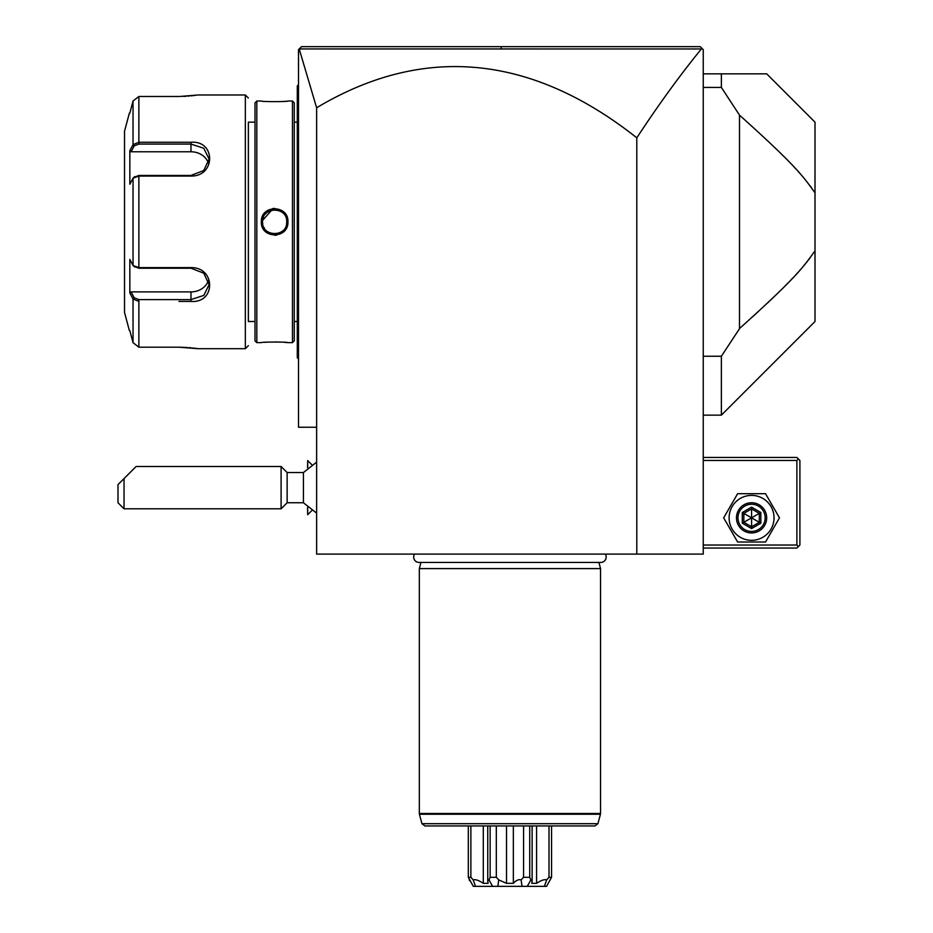 <?xml version="1.0" encoding="UTF-8"?>
<svg xmlns="http://www.w3.org/2000/svg" width="933" height="933" viewBox="0 0 933 933"><rect width="100%" height="100%" fill="white"/><g stroke="black" fill="none" stroke-linecap="round" stroke-linejoin="round"><path stroke-width="1.4" d="M702.316 48.738L700.228 46.65L703.249 49.671L703.249 554.097L316.625 554.097L316.625 427.232L298.502 427.232L298.502 49.671L301.522 46.65L700.228 46.65L509.348 46.65L700.228 46.65L702.316 48.738L701.359 48.959C680.005 75.165 658.488 104.788 636.796 137.827A3995.339 966.565 90 0 0 316.625 107.773L316.625 427.232M316.625 107.773L299.201 48.959L300.718 47.455L299.948 48.224M636.796 554.097L636.796 137.827M491.831 46.65L301.522 46.65L491.831 46.65M299.225 48.948L701.359 48.959M650.068 46.65L580.116 46.65M509.511 46.65L501.114 46.65L501.254 48.936M420.153 46.65L348.825 46.65M300.718 47.455L301.452 46.72M703.249 460.459L796.887 460.459L796.887 545.035L798.391 546.54L796.887 548.056L703.249 548.056M796.887 545.035L703.249 545.035M796.887 460.459L798.391 458.954L796.887 457.438L703.249 457.438M798.391 546.54L799.908 545.035L799.908 460.459L798.391 458.954M723.67 517.85L737.63 542.015L765.526 542.015L779.475 517.85L765.526 493.685L737.63 493.685L723.67 517.85M729.116 517.85A22.462 22.462 0 0 0 751.578 540.312A22.462 22.462 0 0 0 774.04 517.85A22.462 22.462 0 0 0 751.578 495.388A22.462 22.462 0 0 0 729.116 517.85M766.681 517.85A15.103 15.103 0 0 0 751.578 502.747A15.103 15.103 0 0 0 736.475 517.85A15.103 15.103 0 0 0 751.578 532.953A15.103 15.103 0 0 0 766.681 517.85M765.165 517.85A13.587 13.587 0 0 1 751.578 531.437A13.587 13.587 0 0 1 737.98 517.85A13.587 13.587 0 0 1 751.578 504.252A13.587 13.587 0 0 1 765.165 517.85M742.295 512.497L742.295 523.203L751.578 528.568L760.85 523.203L759.31 522.317L759.31 513.383L751.578 508.917L743.846 513.383L743.846 522.317L751.578 526.772L759.31 522.317L751.578 517.85L751.578 507.132L742.295 512.497L751.578 517.85L760.85 512.497L751.578 507.132M751.578 528.568L751.578 517.85L742.295 523.203M703.249 73.835L766.681 73.835L721.372 73.835L721.372 87.434L739.111 114.514M703.249 356.243L721.372 356.243L721.885 355.508M703.249 415.15L721.372 415.15L721.372 356.243L739.787 328.276M766.681 73.835L815.01 122.165L815.01 192.781C803.231 176.85 798.648 168.255 739.496 115.132L739.496 328.544C797.843 276.133 802.94 267.281 815.01 250.895L815.01 321.512L721.372 415.15M703.249 87.434L721.372 87.434M815.01 250.895L815.01 192.781L814.287 191.685M811.278 187.393L810.206 185.935M803.978 178.133L801.68 175.451M799.558 173.025L798.205 171.52M796.141 169.246L794.531 167.508M752.103 317.22L758.797 311.097M767.404 303.108L774.53 296.332M777.725 293.242L780.979 290.058M785.808 285.23L788.467 282.524M790.636 280.285L792.793 278.022M796.374 274.185L798.077 272.296M799.616 270.582L801.354 268.611M804.118 265.38L805.552 263.642M806.567 262.395L807.22 261.59M808.445 260.027L809.797 258.278M307.68 467.585L307.68 460.575L311.669 464.564M311.669 510.724L307.68 514.713L307.68 507.704M316.625 513.15L303.435 502.747L303.435 472.541L316.625 462.138M307.563 467.701L307.68 460.575M307.68 514.713L307.563 507.587M287.142 472.541L287.142 502.747L281.101 508.788L281.101 466.5L287.142 472.541L303.435 472.541M124.031 508.788L117.99 502.747L117.99 484.624L124.031 478.582L124.031 508.788L281.101 508.788M124.031 478.582L136.113 466.5L281.101 466.5M298.502 212.957L297.289 213.074L297.289 87.131L298.502 85.918L297.289 87.131L297.289 85.918L298.502 84.705M297.289 87.131L298.502 85.918L297.289 87.131M298.502 230.719L297.289 230.603L297.289 213.074M298.502 358.972L297.289 357.759L297.289 230.603M297.289 356.558L298.502 357.759L297.289 356.558M297.289 122.165L294.268 122.165M297.289 321.512L294.268 321.512M294.268 340.848L294.268 102.828L292.461 101.021L287.935 101.021C288.705 101.837 260.575 101.837 261.345 101.021L256.82 101.021L256.82 342.656L261.345 342.656C260.575 341.851 288.694 341.851 287.935 342.656L292.461 342.656L294.268 340.848M287.516 342.609L286.594 342.516M285.953 342.458L284.437 342.318M281.813 342.131L279.212 342.003M276.39 341.921L275.352 341.91M267.724 342.119L264.82 342.318M281.906 101.545L284.425 101.359M285.953 101.219L286.571 101.161M274.64 208.421L272.681 208.56M274.64 235.268L276.588 235.116M292.461 342.656L292.461 101.021M287.935 221.844C288.659 239.221 260.564 239.128 261.345 221.844C260.622 204.455 288.717 204.549 287.935 221.844L286.723 221.844C287.551 237.425 261.695 237.355 262.558 221.844C261.73 206.263 287.574 206.321 286.723 221.844L286.699 221.051L286.723 221.844M256.82 342.656L255.001 340.848L255.001 102.828L256.82 101.021M255.001 321.512L248.365 321.512L248.365 122.165L255.001 122.165M248.365 321.512L248.365 122.165M187.661 347.508L178.891 347.193L198.216 348.697L245.344 348.697L248.365 345.676M245.344 348.697L245.344 94.979L248.365 98M197.656 348.615L196.77 348.487M196.222 348.406L195.09 348.254M193.947 348.114L192.781 347.974M191.008 347.787L189.259 347.624M245.344 94.979L198.216 94.979L179.672 96.484M183.579 96.402L185.97 96.286M187.883 96.157L189.142 96.064M191.02 95.889L192.676 95.714M193.959 95.574L194.997 95.434M178.973 142.259L138.865 142.259L138.865 96.484L178.891 96.484L138.865 96.484L133.034 100.997L129.839 113.103L133.034 100.997L133.034 144.638L130.69 149.058M134.2 266.406L138.865 268.226L190.973 268.226L203.744 273.159L209.097 284.67L203.767 295.411L190.973 299.61L138.865 299.61L134.2 297.802L133.034 299.038L133.034 342.679L129.839 330.574L133.034 342.679L138.865 347.193L138.865 301.417L133.034 299.038L129.839 292.997L129.839 259.421L133.034 265.473L138.865 267.608L190.973 267.608C215.78 267.188 215.92 303.412 190.973 301.417L178.984 301.417M190.973 176.069L138.865 176.069L133.034 178.203L129.839 184.256L129.839 150.679L133.034 144.638L138.865 142.259L190.973 142.259C215.826 140.23 215.873 176.43 190.973 176.069L190.973 175.451L138.865 175.451L134.2 177.27M138.865 347.193L178.891 347.193M134.784 176.594L133.034 178.203L133.034 265.473L134.784 267.083M134.2 297.802L131.087 291.901L129.839 292.997L130.2 293.697M130.69 294.618L132.451 297.942M130.2 149.98L129.839 150.679L131.087 151.776L190.973 151.776A18.124 15.698 180 0 1 208.432 163.263M129.372 113.103L124.521 131.226L124.521 312.45L129.372 330.574M133.034 144.638L134.2 145.875L138.865 144.067L190.973 144.067L203.756 148.265L209.097 159.018L203.756 170.517L190.973 175.451M208.432 280.413A18.124 15.698 0 0 1 190.973 291.901L131.087 291.901M131.087 151.776L134.2 145.875M280.95 211.534L280.215 211.126M279.445 210.753L278.687 210.45L279.445 210.753M277.894 210.205L277.101 210.007L277.894 210.205M273.672 209.797L273.007 209.867M272.191 210.007L271.386 210.205M270.582 210.461L269.835 210.753M269.077 211.115L267.036 212.456M266.372 213.027L265.497 213.937M263.538 217.062L263.258 217.774M263.001 218.59L262.663 220.246L271.783 210.1M262.663 223.407L262.814 224.328M263.887 227.349L264.529 228.445M269.847 232.935L270.582 233.215M274.232 233.915L275.013 233.915M275.958 233.845L275.037 233.915M278.699 233.215L279.433 232.923M280.203 232.562L281.568 231.734M286.466 224.34L286.618 223.43M280.903 211.511L280.203 211.115M274.255 209.762L273.264 209.832M263.899 227.372L264.284 228.06M269.835 232.923L270.605 233.227M278.675 233.227L279.433 232.935M280.227 232.55L280.95 232.142M286.524 223.99L286.618 223.407M414.59 554.097A5.376 5.376 0 0 0 419.08 562.436L600.794 562.436A5.376 5.376 0 0 0 605.284 554.097M420.97 562.436L419.325 568.594L419.325 813.471L600.549 813.471L600.549 568.594L419.325 568.594M598.904 562.436L600.549 568.594M424.877 825.938L594.997 825.938L597.913 823.699L421.961 823.699L424.877 825.938M468.308 825.938L468.308 877.288L470.873 877.288L470.873 825.938M490.14 825.938L490.14 877.288L489.02 879.877L492.589 886.35L475.492 886.35L473.171 879.877C475.48 879.201 478.862 880.355 483.294 883.341L483.294 825.938M473.171 879.877L470.873 877.288M483.294 883.341L488.111 883.341L487.749 881.149L489.02 879.877M490.14 877.288L496.309 877.288L496.309 825.938M549.001 825.938L549.001 877.288L551.555 877.288L546.563 886.35L497.849 886.35L498.735 879.877L506.526 883.341L506.526 825.938M498.735 879.877L496.309 877.288M506.526 883.341L513.348 883.341L513.348 825.938M513.348 883.341C516.066 880.344 518.666 879.189 521.139 879.877L523.565 877.288L523.565 825.938M523.565 877.288L529.734 877.288L529.734 825.938M527.285 886.35L528.055 886.35L527.285 886.35L530.854 879.877L532.125 881.149L531.752 883.341L536.568 883.341L536.568 825.938M530.854 879.877L529.734 877.288M549.001 877.288L546.703 879.877L544.382 886.35M536.568 883.341C541.035 880.344 544.405 879.189 546.703 879.877M551.555 877.288L551.555 825.938M468.308 877.288L473.288 886.315M475.492 886.35L473.311 886.35M497.849 886.35L492.589 886.35M521.139 879.877L522.025 886.35M469.789 880.845L469.147 879.877M760.85 523.203L760.85 512.497M297.289 119.144L298.502 119.144M297.289 200.758L298.502 200.758M297.289 242.918L298.502 242.918M297.289 324.532L298.502 324.532M138.865 175.451L138.865 268.226M190.973 267.608L190.973 268.226M190.973 301.417L190.973 291.901M138.865 301.417L138.865 299.61M138.865 142.259L138.865 144.067M190.973 142.259L190.973 151.776M261.345 221.844L262.558 221.844M600.549 813.471L600.444 814.252L419.418 814.252L419.325 813.471M303.435 502.747L287.142 502.747M600.444 814.252L597.913 823.699M419.418 814.252L421.961 823.699M487.749 825.938L487.749 881.149M532.125 825.938L532.125 881.149"/></g></svg>
